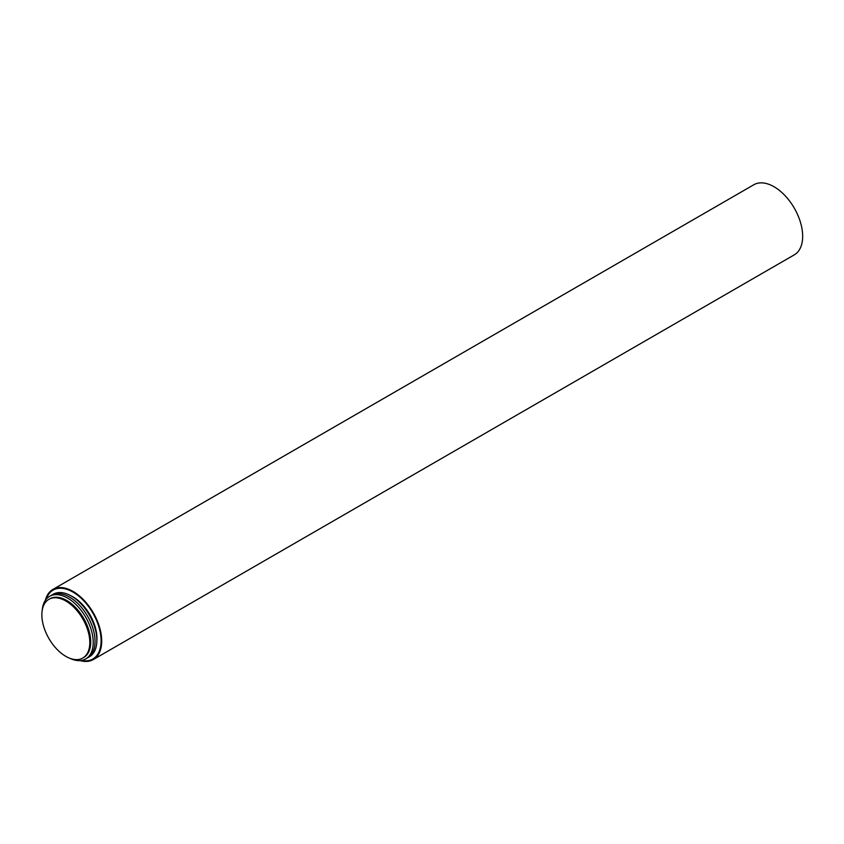 <?xml version="1.0" encoding="UTF-8"?>
<svg xmlns="http://www.w3.org/2000/svg" width="844" height="844" viewBox="0 0 844 844"><rect width="100%" height="100%" fill="white"/><g stroke="black" fill="none" stroke-linecap="round" stroke-linejoin="round"><path stroke-width="1.27" d="M80.096 660.588A40.47 23.368 -120 0 0 93.315 659.554A40.47 23.368 -120 0 0 100.499 630.879A40.47 23.368 -120 0 0 78.903 595.505A40.47 23.368 -120 0 0 52.845 589.46A40.47 23.368 -120 0 0 45.333 600.39M99.275 651.262A39.689 22.915 -120 0 0 99.297 651.209A39.689 22.915 -120 0 0 92.924 613.05A39.689 22.915 -120 0 0 63.068 588.447A39.689 22.915 -120 0 0 63.015 588.437M93.315 659.554L794.288 254.846A40.47 23.368 -120 0 0 801.473 226.171A40.47 23.368 -120 0 0 779.877 190.807A40.47 23.368 -120 0 0 753.819 184.752L52.845 589.46M46.188 599.24A39.773 22.957 60 0 1 62.952 588.437A39.773 22.957 60 0 1 72.985 592.087A39.773 22.957 60 0 1 99.254 651.315A39.773 22.957 60 0 1 81.509 660.43M96.849 640.923A33.897 19.57 -120 0 0 70.748 595.706M65.832 656.368A33.897 19.57 -120 0 0 82.786 658.046A33.897 19.57 -120 0 0 82.786 618.905A33.897 19.57 -120 0 0 48.878 599.335A33.897 19.57 -120 0 0 43.688 626.501A33.897 19.57 -120 0 0 65.832 656.368M88.441 657.307A36.134 20.857 -120 0 0 89.38 615.097A36.134 20.857 -120 0 0 52.349 594.798M86.615 658.362A36.134 20.857 -120 0 0 87.554 616.152A36.134 20.857 -120 0 0 50.524 595.853M69.841 658.299A36.134 20.857 -120 0 0 93.199 641.535A36.134 20.857 -120 0 0 68.385 598.565A36.134 20.857 -120 0 0 42.2 610.412M82.786 658.046L83.693 657.518A33.897 19.57 -120 0 0 83.693 618.378A33.897 19.57 -120 0 0 49.796 598.807L48.878 599.335"/></g></svg>
